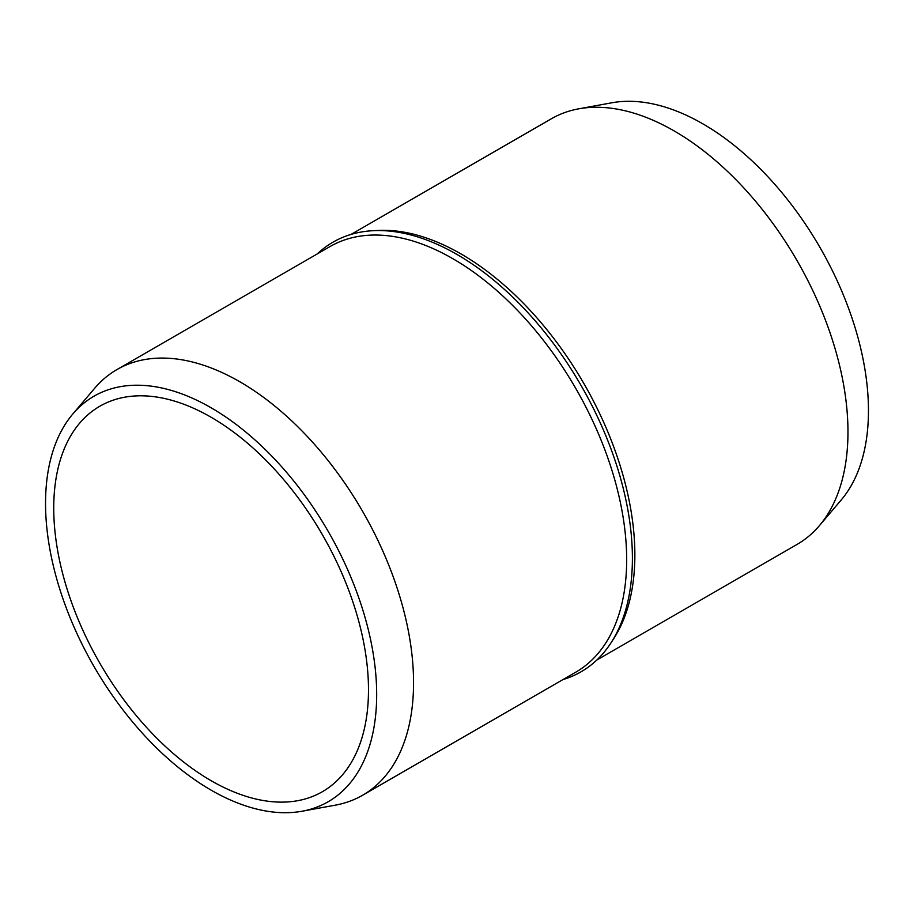 <?xml version="1.0" encoding="UTF-8"?>
<svg xmlns="http://www.w3.org/2000/svg" width="914" height="914" viewBox="0 0 914 914"><rect width="100%" height="100%" fill="white"/><g stroke="black" fill="none" stroke-linecap="round" stroke-linejoin="round"><path stroke-width="1.37" d="M72.8 414.019L94.633 388.301A245.74 141.876 60 0 1 116.923 369.587L330.034 246.552A245.74 141.876 60 0 1 452.898 258.719A245.74 141.876 60 0 1 613.443 475.269A245.74 141.876 60 0 1 575.774 672.178L362.664 795.214A245.74 141.876 60 0 1 335.312 805.165L302.111 811.221A234.144 135.181 60 0 1 211.111 790.142A234.144 135.181 60 0 1 65.374 605.536A234.144 135.181 60 0 1 72.8 414.019A234.144 135.181 60 0 1 211.111 407.781A234.144 135.181 60 0 1 369.713 635.687A234.144 135.181 60 0 1 302.111 811.221M116.923 369.587A245.74 141.876 60 0 1 239.799 381.755A245.74 141.876 60 0 1 400.332 598.304A245.74 141.876 60 0 1 362.664 795.214M317.215 253.955A248.06 143.212 60 0 1 373.118 230.694A248.06 143.212 60 0 1 457 254.458A248.06 143.212 60 0 1 611.043 642.793A248.06 143.212 60 0 1 562.955 679.582M373.118 230.694L377.996 230.442A245.74 141.876 60 0 1 461.102 253.989A245.74 141.876 60 0 1 613.705 638.692L611.043 642.793M351.045 234.418L551.336 118.786A245.74 141.876 60 0 1 578.688 108.835A245.74 141.876 60 0 1 674.201 130.953A245.74 141.876 60 0 1 827.159 324.699A245.74 141.876 60 0 1 819.367 525.699A245.74 141.876 60 0 1 797.077 544.413L596.785 660.045M211.111 780.682A222.559 128.497 60 0 1 65.717 584.56A222.559 128.497 60 0 1 99.832 406.227A222.559 128.497 60 0 1 211.111 417.252A222.559 128.497 60 0 1 356.506 613.363A222.559 128.497 60 0 1 322.391 791.707A222.559 128.497 60 0 1 211.111 780.682M578.688 108.835L611.889 102.779A234.144 135.181 60 0 1 702.889 123.858A234.144 135.181 60 0 1 848.626 308.464A234.144 135.181 60 0 1 841.2 499.981L819.367 525.699"/></g></svg>
